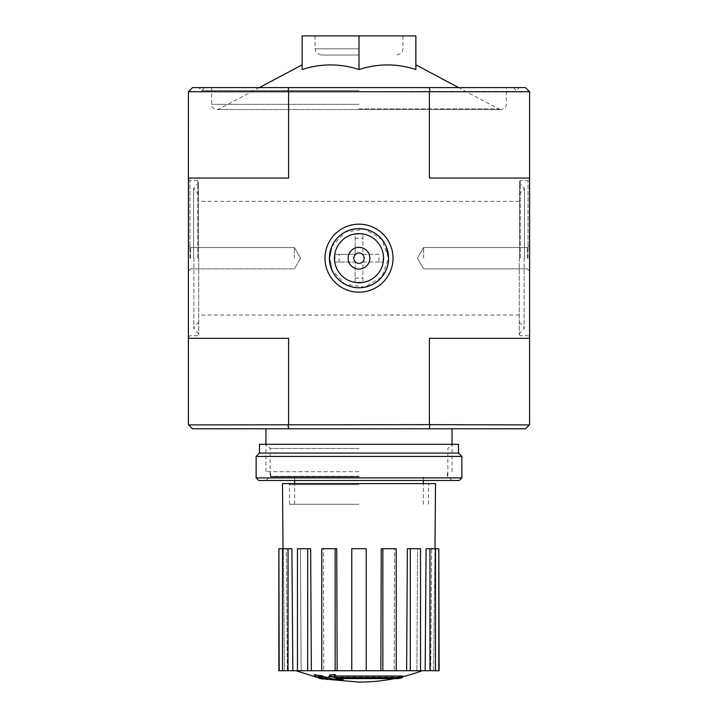 <?xml version="1.0" encoding="UTF-8"?>
<svg xmlns="http://www.w3.org/2000/svg" width="718" height="718" viewBox="0 0 718 718"><rect width="100%" height="100%" fill="white"/><g stroke="black" fill="none" stroke-linecap="round" stroke-linejoin="round"><path stroke-width="0.54" stroke-dasharray="3.59 2.69" d="M398.535 678.618L398.535 677.065L335.773 677.065L398.535 677.065A180.927 171.072 90 0 0 402.448 676.015L402.448 677.568L334.076 677.568A178.199 30.946 90 0 0 335.216 676.15A173.585 141.32 -90 0 1 330.406 676.293A177.418 30.811 -90 0 1 328.682 678.106A178.944 176.224 -90 0 0 338.313 679.802A177.095 144.174 90 0 0 343.033 679.677A178.279 175.569 90 0 1 335.773 678.618L335.773 677.065L335.773 678.618L398.535 678.618L398.535 677.065A180.927 171.072 90 0 0 402.448 676.015L334.076 676.015L334.076 677.568L334.076 676.015A178.199 30.946 90 0 0 335.216 674.597L335.216 676.15M335.216 676.015L334.076 676.015A178.199 30.946 90 0 0 335.216 674.597A173.585 141.32 -90 0 1 330.406 674.74A177.418 30.811 -90 0 1 328.682 676.553A178.944 176.224 -90 0 0 338.313 678.25A177.095 144.174 90 0 0 343.033 678.124L343.033 679.677M328.682 678.106L328.682 676.553A178.944 176.224 -90 0 0 338.313 678.25L338.313 679.802L338.313 678.25A177.095 144.174 90 0 0 343.033 678.124A178.279 175.569 90 0 1 335.773 677.065A178.279 175.569 90 0 0 343.033 678.124L343.033 678.618M330.406 674.74L330.406 676.293M323.073 677.101L323.073 678.645A179.563 179.563 0 0 0 327.462 679.488L327.462 677.936A179.563 179.563 0 0 1 314.538 675.135A179.563 179.563 0 0 0 318.936 676.203L318.936 676.706A180.056 180.056 0 0 0 323.073 677.595L323.073 677.101A179.563 179.563 0 0 0 327.462 677.936L327.462 678.923A179.006 179.006 0 0 1 323.073 678.079L323.073 677.361A178.306 178.306 0 0 1 318.936 676.455L318.936 677.182A179.006 179.006 0 0 1 314.538 676.114L314.538 676.688A179.563 179.563 0 0 0 318.936 677.756L318.936 678.259M327.462 678.923L327.462 677.37A179.006 179.006 0 0 1 323.073 676.527L323.073 675.809A178.306 178.306 0 0 1 318.936 674.911L318.936 675.629A179.006 179.006 0 0 1 314.538 674.561L314.538 676.114M323.073 677.595L323.073 679.147M318.936 676.706L318.936 676.203M318.936 675.629L318.936 677.182M318.936 674.911L318.936 676.455M323.073 675.809L323.073 677.361M323.073 676.527L323.073 678.079M359 476.869L270.704 476.869L359 476.869M359 504.269L289.471 504.269L359 504.269M429.409 424.652L188.663 424.912L192.541 428.79L525.459 428.79L529.337 424.912L429.409 424.652L429.409 338.322L529.597 338.322L529.597 91.733L525.459 87.596L429.247 87.596L430.028 91.473L529.337 91.473M359 428.79L265.947 428.79L359 428.79M359 87.596L198.742 87.596L359 87.596M288.753 87.596L192.541 87.596L188.663 91.473L287.972 91.473L288.753 87.596L429.247 87.596M329.418 258.193A29.582 29.582 0 0 1 359 228.611A29.582 29.582 0 0 1 388.582 258.193A29.582 29.582 0 0 1 359 287.774A29.582 29.582 0 0 1 329.418 258.193C331.169 276.197 340.996 286.06 358.919 287.774C376.977 286.087 386.867 276.224 388.582 258.193M386.302 246.804C378.233 223.092 339.955 223.02 331.743 246.687M331.725 246.741L344.927 232.165L364.789 229.186L381.788 239.327L388.582 258.094L381.859 276.977L364.932 287.173L345.008 284.256L331.734 269.672M302.134 69.529C302.134 63.39 302.134 63.39 302.134 69.529C302.134 63.39 302.134 63.39 302.134 69.529L302.134 35.9L415.866 35.9L415.866 69.529C396.937 63.381 377.982 63.381 359 69.529C340.072 63.381 321.117 63.381 302.134 69.529M415.866 69.529C415.866 63.39 415.866 63.39 415.866 69.529C415.866 63.39 415.866 63.39 415.866 69.529M359 90.558L201.704 90.558L359 90.558M188.663 424.912L188.403 178.064L288.591 178.064L188.403 178.064L188.663 91.473M529.597 338.322L429.409 338.322L529.597 338.322L529.337 424.912M529.597 258.193L529.597 337.289L529.597 258.193M188.403 258.193L188.403 337.289L188.403 258.193M393.006 258.193A34.006 34.006 0 0 1 341.992 287.649A34.006 34.006 0 0 1 341.992 228.737A34.006 34.006 0 0 1 393.006 258.193M288.591 424.652L288.591 338.322L188.403 338.322M188.403 178.064L288.591 178.064L288.591 91.733L430.028 91.473M529.597 178.064L429.409 178.064L529.597 178.064L429.409 178.064L429.409 91.733M287.972 91.473L288.591 91.733M288.753 428.79L287.972 424.912M430.028 424.912L429.247 428.79M359 69.529L359 35.9L315.058 35.9L359 35.9M359 55.026L321.26 55.026L359 55.026M294.38 258.193L294.38 247.504L294.38 258.193M190.638 258.193L190.638 247.504L190.638 258.193M527.362 258.193L527.362 247.504L527.362 258.193M423.62 258.193L423.62 247.504L423.62 258.193M528.044 258.193L528.044 180.649L528.044 258.193M519.258 258.193L519.258 334.705L519.258 258.193M198.742 258.193L198.742 334.705L198.742 258.193M189.956 258.193L189.956 180.649L189.956 258.193M359 471.699L265.947 471.699L359 471.699M295.861 670.729L422.139 670.729L295.861 670.729M327.462 679.327L314.538 676.553M429.956 670.729L429.956 548.723L426.097 548.723L431.635 548.723L430.701 670.729L431.635 548.723L426.097 548.723L425.164 670.729L439.129 670.729M425.164 670.729L366.234 670.729L366.234 548.723L351.766 548.723L366.234 548.723L366.234 670.729L337.137 670.729L336.742 548.723L323.369 548.723L336.742 548.723L335.144 548.723L335.144 670.729L337.137 670.729M335.144 548.723L321.772 548.723L323.369 548.723L323.764 670.729L323.369 548.723L321.772 548.723L321.772 670.729L311.361 670.729L310.643 548.723L300.411 548.723L310.643 548.723L307.69 548.723L307.69 670.729L311.361 670.729M307.69 548.723L297.458 548.723L300.411 548.723L301.129 670.729L300.411 548.723L297.458 548.723L297.458 670.729L292.836 670.729L291.903 548.723L286.365 548.723L291.903 548.723L288.044 548.723L288.044 670.729L292.836 670.729M278.871 670.729L288.044 670.729M297.458 670.729L307.69 670.729M321.772 670.729L335.144 670.729M435.512 483.591L282.488 483.591M366.234 670.729L366.234 548.723L351.766 548.723L351.766 670.729M278.871 548.723L283.377 548.723L284.391 670.729L283.377 548.723L282.506 548.723L286.365 548.723L287.299 670.729L286.365 548.723L282.506 548.723L282.506 670.729M380.863 670.729L381.258 548.723L396.228 548.723L381.258 548.723L394.631 548.723L394.236 670.729L394.631 548.723L396.228 548.723L396.228 670.729M406.639 670.729L407.357 548.723L420.542 548.723L407.357 548.723L417.589 548.723L416.871 670.729L417.589 548.723L420.542 548.723L420.542 670.729M433.609 670.729L434.973 548.723L433.609 670.729M359 483.591L288.439 483.591L359 483.591M429.956 548.723L438.806 548.723L438.806 670.729M435.494 548.723L435.494 670.729M410.31 548.723L410.31 670.729M382.856 548.723L382.856 670.729M282.506 548.723L288.044 548.723M279.194 548.723L279.194 670.729M459.287 480.486L258.713 480.486M359 480.486L265.947 480.486L359 480.486M461.871 477.901L256.129 477.901M461.871 456.451L256.129 456.451M458.515 453.085L259.485 453.085M458.515 444.298L259.485 444.298M359 444.298L265.947 444.298L359 444.298M359 476.285L270.147 476.285L359 476.285M359 448.499L270.147 448.499L359 448.499M359 263.362A5.17 5.17 0 0 1 353.83 258.193A5.17 5.17 0 0 1 359 253.023A5.17 5.17 0 0 1 364.17 258.193A5.17 5.17 0 0 1 359 263.362M378.907 262.07L362.877 262.07L362.877 282.228L362.877 262.07L383.035 262.07L378.907 262.07L378.907 254.316L362.877 254.316L362.877 234.158L362.877 254.316L378.907 254.316M334.965 254.316L334.965 262.07L355.123 262.07L355.123 282.228L362.877 282.228L355.123 282.228L355.123 262.07L334.965 262.07L334.965 254.316L355.123 254.316L334.965 254.316M383.035 262.07L383.035 254.316L383.035 262.07M355.123 234.158L362.877 234.158L355.123 234.158L355.123 254.316L355.123 234.158M359 228.611A29.582 29.582 0 0 0 333.376 272.984A29.582 29.582 0 0 0 384.624 272.984A29.582 29.582 0 0 0 359 228.611A29.582 29.582 0 0 0 333.376 272.984A29.582 29.582 0 0 0 384.624 272.984A29.582 29.582 0 0 0 359 228.611M359 247.333A10.86 10.86 0 0 0 349.594 263.623A10.86 10.86 0 0 0 368.406 263.623A10.86 10.86 0 0 0 359 247.333M359 233.637A24.556 24.556 0 0 0 337.738 270.471A24.556 24.556 0 0 0 380.262 270.471A24.556 24.556 0 0 0 359 233.637M359 224.187A34.006 34.006 0 0 0 329.544 275.2A34.006 34.006 0 0 0 388.456 275.2A34.006 34.006 0 0 0 359 224.187A34.006 34.006 0 0 0 329.544 275.2A34.006 34.006 0 0 0 388.456 275.2A34.006 34.006 0 0 0 359 224.187M359 108.912L498.741 108.912L359 108.912M359 104.352L211.666 104.352L359 104.352M359 48.824L315.058 48.824L359 48.824M520.29 258.193L520.29 180.649L520.29 258.193M519.563 258.193L519.563 183.108L519.563 258.193M524.122 258.193L524.122 328.709L524.122 258.193M198.437 258.193L198.437 183.108L198.437 258.193M193.878 258.193L193.878 328.709L193.878 258.193M197.71 258.193L197.71 180.649L197.71 258.193M359 484.623L289.471 484.623L359 484.623M339.093 262.07L339.093 254.316M355.123 238.286L362.877 238.286M355.123 278.099L362.877 278.099M423.36 504.269L423.36 483.591M423.36 480.486L423.36 476.869M294.64 504.269L294.64 483.591M294.64 480.486L294.64 476.869M259.351 87.596L219.259 108.912L216.836 109.522L501.164 109.522L498.741 108.912L458.649 87.596M513.325 87.596L516.296 90.558L519.258 87.596M204.675 87.596L201.704 90.558L198.742 87.596M211.666 87.596L211.666 104.352C212.169 105.519 210.571 107.682 216.836 109.522L501.164 109.522C507.429 107.682 505.831 105.519 506.334 104.352L506.334 87.596M315.058 35.9L315.058 48.824L315.606 51.373C315.139 52.306 317.024 53.527 321.26 55.026M402.942 35.9L402.942 48.824L402.394 51.373C402.861 52.306 400.976 53.527 396.74 55.026M300.546 258.193L294.38 247.504L190.638 247.504L188.403 245.269L190.638 247.504L294.38 247.504L300.546 258.193L294.38 268.882L190.638 268.882L188.403 271.117L190.638 268.882L294.38 268.882L300.546 258.193M527.362 268.882L529.597 271.117L527.362 268.882L423.62 268.882L417.454 258.193L423.62 247.504L527.362 247.504L529.597 245.269L527.362 247.504L423.62 247.504L417.454 258.193L423.62 268.882L527.362 268.882M519.258 334.705L520.29 335.737L528.044 335.737L529.597 337.289M519.258 181.681L520.29 180.649L528.044 180.649L529.597 179.096M519.258 321.96L524.427 327.982L519.258 334.005M519.258 194.425L524.427 188.403L519.258 182.381M524.427 258.193L524.427 188.403L524.427 258.193M519.258 201.327L198.742 201.327M519.258 315.058L198.742 315.058M198.742 334.005L193.573 327.982L198.742 321.96M198.742 182.381L193.573 188.403L198.742 194.425M193.573 258.193L193.573 188.403L193.573 258.193M188.403 337.289L189.956 335.737L197.71 335.737L198.742 334.705M188.403 179.096L189.956 180.649L197.71 180.649L198.742 181.681M447.296 476.869L447.296 471.699M270.704 476.869L270.704 471.699M452.053 471.699L452.053 444.298L447.852 448.499L447.852 476.285L452.053 480.486M265.947 471.699L265.947 444.298L270.147 448.499L270.147 476.285L265.947 480.486M394.344 678.618A180.936 180.936 0 0 0 402.448 676.805M289.471 504.269L289.471 484.623L288.439 483.591M428.529 504.269L428.529 484.623L429.561 483.591"/><path stroke-width="1.08" d="M398.535 678.618A180.927 171.072 90 0 0 402.448 677.568A180.927 171.072 90 0 1 398.535 678.618L335.773 678.618A178.279 175.569 90 0 0 343.033 679.677A177.095 144.174 90 0 1 338.313 679.802A178.944 176.224 -90 0 1 328.682 678.106A177.418 30.811 -90 0 0 330.406 676.293A173.585 141.32 -90 0 0 335.216 676.15A178.199 30.946 90 0 1 334.076 677.568L402.448 677.568L402.448 676.015L335.216 676.015M328.682 678.106L328.682 676.553A177.418 30.811 -90 0 0 330.406 674.74A173.585 141.32 -90 0 0 335.216 674.597L335.216 676.15M330.406 674.74L330.406 676.293M343.033 678.618L343.033 679.677M314.538 676.114L314.538 674.561A179.006 179.006 0 0 0 327.462 677.37L327.462 679.488A179.563 179.563 0 0 1 314.538 676.688L314.538 676.114A179.006 179.006 0 0 0 327.462 678.923M323.073 678.645L323.073 679.147A180.056 180.056 0 0 1 318.936 678.259L318.936 677.756M188.403 178.064L288.591 178.064L288.591 91.733L188.403 91.733L188.403 424.652L192.541 428.79L525.459 428.79L529.597 424.652L529.597 91.733L429.409 91.733L429.409 178.064L529.597 178.064M188.663 91.473L192.541 87.596L525.459 87.596L529.337 91.473M388.582 258.193L386.302 246.804M331.743 246.687L329.418 258.193A29.582 29.582 0 0 0 373.791 283.816A29.582 29.582 0 0 0 373.791 232.569A29.582 29.582 0 0 0 329.418 258.193L331.725 246.741M331.734 269.672L329.418 258.193M302.134 69.529C321.063 63.381 340.018 63.381 359 69.529C377.928 63.381 396.883 63.381 415.866 69.529L415.866 35.9L302.134 35.9L302.134 69.529M324.994 258.193A34.006 34.006 0 0 0 376.008 287.649A34.006 34.006 0 0 0 376.008 228.737A34.006 34.006 0 0 0 324.994 258.193M188.663 424.912L429.409 424.652L429.409 338.322L529.597 338.322M288.591 91.733L429.409 91.733M188.403 338.322L288.591 338.322L288.591 424.652M429.409 424.652L529.337 424.912M430.028 91.473L429.247 87.596M288.753 87.596L287.972 91.473M429.247 428.79L430.028 424.912M287.972 424.912L288.753 428.79M359 69.529L359 35.9M394.344 678.618A180.936 180.936 0 0 1 359 682.1L327.462 679.327M314.538 676.553L295.861 670.729M438.806 670.729L438.806 548.723L439.129 670.729L425.164 670.729L426.097 548.723L429.956 548.723L429.956 670.729M420.542 670.729L410.31 670.729L410.31 548.723L420.542 548.723L420.542 670.729L425.164 670.729M410.31 670.729L406.639 670.729L407.357 548.723L410.31 548.723M396.228 670.729L382.856 670.729L382.856 548.723L396.228 548.723L396.228 670.729L406.639 670.729M382.856 670.729L380.863 670.729L381.258 548.723L382.856 548.723M366.234 670.729L351.766 670.729L351.766 548.723L366.234 548.723L366.234 670.729L380.863 670.729M337.137 670.729L335.144 670.729L335.144 548.723L336.742 548.723L337.137 670.729L351.766 670.729M335.144 670.729L278.871 670.729L278.871 548.723L279.194 670.729M283.027 548.723L282.488 483.591L435.512 483.591L434.973 548.723M288.044 670.729L288.044 548.723L291.903 548.723L292.836 670.729M307.69 670.729L307.69 548.723L310.643 548.723L311.361 670.729M438.806 548.723L435.494 548.723L435.494 670.729M435.494 548.723L429.956 548.723M288.044 548.723L279.194 548.723M282.506 548.723L282.506 670.729M307.69 548.723L297.458 548.723L297.458 670.729M335.144 548.723L321.772 548.723L321.772 670.729M256.129 477.901L258.713 480.486L459.287 480.486L461.871 477.901L461.871 456.451L256.129 456.451L256.129 477.901L461.871 477.901M256.129 456.451L259.485 453.085L458.515 453.085L461.871 456.451M259.485 453.085L259.485 444.298L458.515 444.298L458.515 453.085M359 253.023A5.17 5.17 0 0 0 354.521 260.778A5.17 5.17 0 0 0 363.479 260.778A5.17 5.17 0 0 0 359 253.023M359 247.333A10.86 10.86 0 0 0 349.594 263.623A10.86 10.86 0 0 0 368.406 263.623A10.86 10.86 0 0 0 359 247.333M359 233.637A24.556 24.556 0 0 0 337.738 270.471A24.556 24.556 0 0 0 380.262 270.471A24.556 24.556 0 0 0 359 233.637M423.36 483.591L423.36 480.486M294.64 483.591L294.64 480.486M302.134 64.853L259.351 87.596M415.866 64.853L458.649 87.596M452.053 444.298L452.053 428.79M265.947 444.298L265.947 428.79M402.448 676.805A180.936 180.936 0 0 0 422.139 670.729"/></g></svg>

